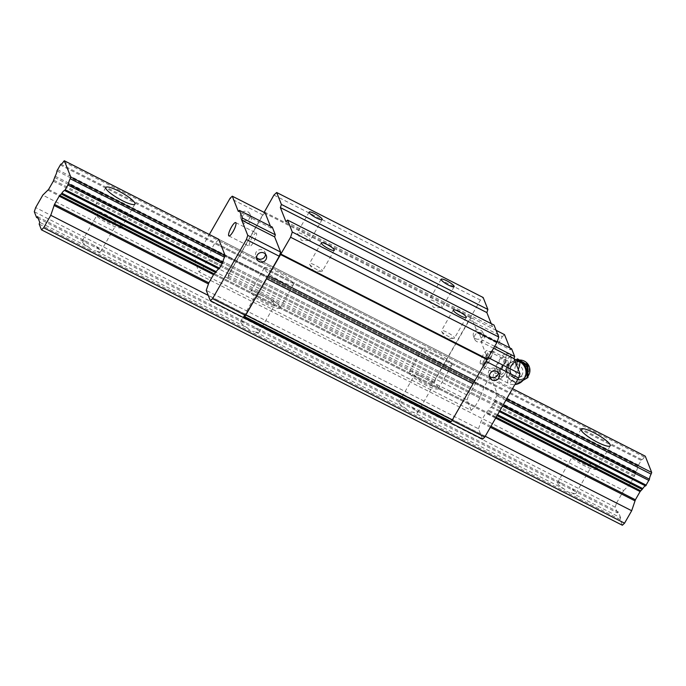 <?xml version="1.0" encoding="UTF-8"?>
<svg xmlns="http://www.w3.org/2000/svg" width="686" height="686" viewBox="0 0 686 686"><rect width="100%" height="100%" fill="white"/><g stroke="black" fill="none" stroke-linecap="round" stroke-linejoin="round"><path stroke-width="0.51" stroke-dasharray="3.43 2.57" d="M562.151 483.433A10.676 2.127 29.8 0 0 557.452 482.73A10.676 2.127 29.8 0 0 564.407 489.144C566.319 491.459 568.608 492.617 571.267 492.634A10.676 2.127 29.8 0 0 575.974 493.337A10.676 2.127 29.8 0 0 569.011 486.923L37.49 216.63M564.407 489.144L412.843 412.072A10.676 2.127 29.8 0 0 417.542 412.775A10.676 2.127 29.8 0 0 410.588 406.361M577.749 456.207A10.676 2.127 -150.2 0 1 587.465 461.584A10.676 2.127 -150.2 0 1 591.564 466.111A10.676 2.127 -150.2 0 1 583.52 463.882A10.676 2.127 -150.2 0 1 573.042 455.504A10.676 2.127 -150.2 0 1 577.749 456.207M596.829 468.195A16.773 3.344 29.8 0 0 582.182 456.91A16.773 3.344 29.8 0 0 567.751 452.477A16.773 3.344 29.8 0 0 580.639 463.71A16.773 3.344 29.8 0 0 596.854 469.147A16.773 3.344 29.8 0 0 596.829 468.195M403.728 402.871A10.676 2.127 29.8 0 0 399.02 402.168A10.676 2.127 29.8 0 0 405.983 408.582L254.412 331.501A10.676 2.127 29.8 0 0 259.119 332.213A10.676 2.127 29.8 0 0 252.156 325.79M405.983 408.582C407.887 410.888 410.177 412.054 412.843 412.072M419.317 375.645A10.676 2.127 -150.2 0 1 429.033 381.013A10.676 2.127 -150.2 0 1 433.14 385.549A10.676 2.127 -150.2 0 1 425.088 383.32A10.676 2.127 -150.2 0 1 414.618 374.942A10.676 2.127 -150.2 0 1 419.317 375.645M438.397 387.633A16.773 3.344 29.8 0 0 423.751 376.348A16.773 3.344 29.8 0 0 409.319 371.906A16.773 3.344 29.8 0 0 422.216 383.148A16.773 3.344 29.8 0 0 438.431 388.576A16.773 3.344 29.8 0 0 438.397 387.633M451.765 364.292A16.773 3.344 -150.2 0 1 451.791 365.244A16.773 3.344 -150.2 0 1 435.576 359.807A16.773 3.344 -150.2 0 1 422.687 348.574A16.773 3.344 -150.2 0 1 437.119 353.016A16.773 3.344 -150.2 0 1 451.765 364.292M245.296 322.309A10.676 2.127 29.8 0 0 240.597 321.597A10.676 2.127 29.8 0 0 247.552 328.019L95.98 250.939A10.676 2.127 29.8 0 0 100.688 251.642A10.676 2.127 29.8 0 0 93.725 245.228M247.552 328.019C249.464 330.326 251.745 331.492 254.412 331.501M260.886 295.083A10.676 2.127 -150.2 0 1 270.61 300.451A10.676 2.127 -150.2 0 1 274.709 304.987A10.676 2.127 -150.2 0 1 266.657 302.758A10.676 2.127 -150.2 0 1 256.187 294.38A10.676 2.127 -150.2 0 1 260.886 295.083M279.965 307.062A16.773 3.344 29.8 0 0 265.319 295.786A16.773 3.344 29.8 0 0 250.896 291.344A16.773 3.344 29.8 0 0 263.784 302.577A16.773 3.344 29.8 0 0 279.999 308.014A16.773 3.344 29.8 0 0 279.965 307.062M293.334 283.73A16.773 3.344 -150.2 0 1 293.368 284.681A16.773 3.344 -150.2 0 1 277.153 279.245A16.773 3.344 -150.2 0 1 264.256 268.012A16.773 3.344 -150.2 0 1 278.688 272.445A16.773 3.344 -150.2 0 1 293.334 283.73M86.865 241.738A10.676 2.127 29.8 0 0 82.166 241.035A10.676 2.127 29.8 0 0 89.12 247.449L39.745 222.341M622.356 525.236L620.084 519.482L39.179 224.073M620.084 519.482L620.65 517.741L571.267 492.634M89.12 247.449C91.032 249.764 93.322 250.93 95.98 250.939M620.65 517.741L618.395 512.03L569.011 486.923M618.395 512.03L617.477 512.888L38.142 218.285M617.477 512.888L615.205 507.134L34.3 211.734M615.205 507.134L616.568 502.967L35.663 207.566M616.568 502.967L623.703 490.524L42.789 195.124M623.703 490.524L629.499 484.848L634.207 476.633L635.579 472.851A2.435 0.575 117 0 1 636.093 471.634A6.097 1.449 -63 0 0 637.834 466.308L641.702 459.551A6.097 1.449 -63 0 0 644.386 457.125A2.435 0.575 117 0 1 645.26 456.173M512.502 388.662L218.688 239.251A2.435 0.575 -63 0 0 217.814 240.203A6.097 1.449 117 0 1 215.138 242.63L211.271 249.387A6.097 1.449 117 0 1 209.522 254.712A2.435 0.575 -63 0 0 209.007 255.929L207.635 259.72L202.936 267.926L198.957 271.888L194.867 261.529L196.23 257.361L209.333 234.492M506.722 398.763L225.128 255.561L497.367 394.004L490.919 377.686L218.688 239.251M485.242 436.262L208.252 295.409M102.463 214.512A10.676 2.127 -150.2 0 1 112.178 219.889A10.676 2.127 -150.2 0 1 116.277 224.416A10.676 2.127 -150.2 0 1 108.234 222.187A10.676 2.127 -150.2 0 1 97.755 213.809A10.676 2.127 -150.2 0 1 102.463 214.512M121.542 226.5A16.773 3.344 29.8 0 0 106.896 215.224A16.773 3.344 29.8 0 0 92.464 210.782A16.773 3.344 29.8 0 0 105.352 222.015A16.773 3.344 29.8 0 0 121.568 227.452A16.773 3.344 29.8 0 0 121.542 226.5M524.447 378.295A10.504 10.179 66.7 0 1 507.546 366.221A10.504 10.179 66.7 0 1 520.262 362.062M527.208 377.849L516.815 383.74L506.422 377.369L506.422 365.106L516.815 359.215M521.986 375.079A7.066 6.851 66.7 0 1 509.758 374.179C508.54 371.366 508.42 369.094 509.389 367.353C510.401 365.638 512.382 364.66 515.349 364.412A7.066 6.851 66.7 0 1 521.986 375.079M501.14 378.372L506.457 371.478A12.194 2.89 -63 0 0 510.907 360.742A12.194 2.89 -63 0 0 511.164 358.667A12.194 2.89 -63 0 0 510.59 357.089A12.194 2.89 -63 0 0 509.518 357.226A12.194 2.89 -63 0 0 503.678 364.446A12.194 2.89 -63 0 0 499.228 375.191A12.194 2.89 -63 0 0 499.537 378.835A12.194 2.89 -63 0 0 500.617 378.698A12.194 2.89 -63 0 0 501.14 378.372A12.194 2.89 -63 0 0 506.457 371.478L508.935 365.012L504.604 362.8L506.645 353.299L501.826 355.777L494.966 367.747L492.925 377.257L497.744 374.779L504.604 362.8M500.617 378.698L497.264 379.461L499.228 375.191L499.305 369.96L503.678 364.446L506.165 357.981L509.518 357.226L510.984 355.511L506.645 353.299M506.165 357.981L501.826 355.777M499.305 369.96L494.966 367.747M497.264 379.461L492.925 377.257M502.083 376.983L497.744 374.779M510.984 355.511L510.907 360.742L508.935 365.012M500.823 367.91A9.15 2.169 -63 0 0 503.927 357.123A9.15 2.169 -63 0 0 498.739 362.645A9.15 2.169 -63 0 0 495.635 373.433A9.15 2.169 -63 0 0 500.823 367.91M517.561 358.889L507.168 364.781L507.168 377.043L517.561 383.414L516.815 383.74M517.561 383.414L522.964 380.421M507.168 377.043L506.422 377.369M507.168 364.781L506.422 365.106M515.821 365.458A7.314 7.092 66.7 0 1 528.169 365.741A7.314 7.092 66.7 0 1 521.995 376.52A7.314 7.092 66.7 0 1 515.821 365.458M528.126 376.022A10.067 9.75 66.7 0 1 512.836 376.571A10.067 9.75 66.7 0 1 519.877 360.03M486.863 356.6A9.15 2.169 117 0 1 491.45 351.086A9.15 2.169 117 0 1 492.051 351.078A9.15 2.169 117 0 1 489.838 360.219A9.15 2.169 117 0 1 483.759 367.387A9.15 2.169 117 0 1 483.407 366.899A9.15 2.169 117 0 1 486.863 356.6M485.714 356.368A7.623 1.809 117 0 1 489.538 351.772A7.623 1.809 117 0 1 488.192 359.378A7.623 1.809 117 0 1 482.841 364.952A7.623 1.809 117 0 1 485.714 356.368M449.819 422.576A3.053 0.72 117 0 1 449.716 422.456L451.903 420.364L485.757 361.248L487.12 357.08L481.118 341.885L481.804 339.802L478.751 332.075L477.653 333.104L471.651 317.901L469.447 319.959L435.593 379.075L434.212 383.217A3.053 0.72 117 0 1 434.401 381.836L434.873 380.396A3.053 0.72 117 0 1 435.824 378.303L480.414 300.074L483.158 297.501M491.227 323.655L492.402 326.63L494.057 325.087M265.165 212.9L262.961 214.958L229.107 274.074L227.726 278.207A3.053 0.72 117 0 1 227.915 276.827L228.387 275.395A3.053 0.72 117 0 1 229.338 273.302L264.127 212.377M272.265 227.075L271.167 228.104L270.378 226.114M482.575 439.143L478.485 428.776L206.246 290.341M478.485 428.776L481.066 421.298L485.765 413.083L487.789 410.948A2.435 0.575 -63 0 0 488.449 410.108A6.097 1.449 117 0 1 491.262 407.475L495.129 400.718A6.097 1.449 117 0 1 496.758 395.633A2.435 0.575 -63 0 0 497.367 394.004M490.919 377.686A2.435 0.575 -63 0 0 490.044 378.638A6.097 1.449 117 0 1 487.369 381.064L483.501 387.822A6.097 1.449 117 0 1 481.752 393.147A2.435 0.575 -63 0 0 481.238 394.364L479.866 398.154L475.166 406.361L471.196 410.331L198.957 271.888M227.743 278.242L194.867 261.529M471.196 410.331L467.097 399.964L434.229 383.242M470.476 317.798L263.99 212.797M470.759 316.932L264.273 211.931M480.414 300.074L273.928 195.073M492.402 326.63L285.925 221.629M271.167 228.104L238.291 211.382M262.961 214.958L230.093 198.245M242.853 220.3A5.034 4.785 158.4 0 0 249.987 214.178A5.034 4.785 158.4 0 0 243.547 211.571A5.034 4.785 158.4 0 0 242.853 220.3M229.107 274.074L196.23 257.361M467.097 399.964L468.469 395.796L435.593 379.075M475.75 338.73A5.034 4.785 158.4 0 0 482.875 332.607A5.034 4.785 158.4 0 0 476.436 330.009A5.034 4.785 158.4 0 0 475.75 338.73M468.469 395.796L502.323 336.68L469.447 319.959M496.141 330.36L471.651 317.901M502.323 336.68L504.519 334.622M509.741 347.836L510.521 349.817L477.653 333.104M497.307 341.508L478.751 332.075M510.521 349.817L511.619 348.788M494.709 346.361L481.804 339.802M493.628 348.248L481.118 341.885M488.243 357.655L487.12 357.08M500.883 374.067A7.495 1.775 -63 0 0 501.14 374.376A7.495 1.775 -63 0 0 506.122 368.502A7.495 1.775 -63 0 0 507.932 361.016A7.495 1.775 -63 0 0 503.31 366.204A7.495 1.775 -63 0 0 500.883 374.067M480.294 363.597A7.495 1.775 117 0 1 482.712 355.734A7.495 1.775 117 0 1 487.343 350.537A7.495 1.775 117 0 1 485.525 358.023A7.495 1.775 117 0 1 480.543 363.906A7.495 1.775 117 0 1 480.294 363.597M256.547 233.36A7.495 1.775 -63 0 0 256.298 233.051A7.495 1.775 -63 0 0 251.316 238.925A7.495 1.775 -63 0 0 249.498 246.411A7.495 1.775 -63 0 0 254.12 241.223A7.495 1.775 -63 0 0 256.547 233.36M322.394 270.618A7.495 1.492 -150.2 0 1 322.411 271.039A7.495 1.492 -150.2 0 1 321.777 271.262A7.495 1.492 -150.2 0 1 315.166 268.612A7.495 1.492 -150.2 0 1 309.532 264.247A7.495 1.492 -150.2 0 1 309.412 264.016A7.495 1.492 -150.2 0 1 309.403 263.587A7.495 1.492 -150.2 0 1 315.852 265.576A7.495 1.492 -150.2 0 1 322.394 270.618M310.252 239.868A7.495 1.492 -150.2 0 1 310.269 240.297A7.495 1.492 -150.2 0 1 309.626 240.512A7.495 1.492 -150.2 0 1 303.015 237.87A7.495 1.492 -150.2 0 1 297.39 233.506A7.495 1.492 -150.2 0 1 297.27 233.266A7.495 1.492 -150.2 0 1 297.252 232.846A7.495 1.492 -150.2 0 1 303.709 234.826A7.495 1.492 -150.2 0 1 310.252 239.868M442.273 307.011A7.495 1.492 -150.2 0 1 442.29 307.431A7.495 1.492 -150.2 0 1 441.655 307.654A7.495 1.492 -150.2 0 1 435.044 305.004A7.495 1.492 -150.2 0 1 429.41 300.64A7.495 1.492 -150.2 0 1 429.29 300.408A7.495 1.492 -150.2 0 1 429.282 299.979A7.495 1.492 -150.2 0 1 435.73 301.969A7.495 1.492 -150.2 0 1 442.273 307.011M454.424 337.752A7.495 1.492 -150.2 0 1 454.432 338.181A7.495 1.492 -150.2 0 1 453.798 338.395A7.495 1.492 -150.2 0 1 447.186 335.746A7.495 1.492 -150.2 0 1 441.552 331.389A7.495 1.492 -150.2 0 1 441.441 331.149A7.495 1.492 -150.2 0 1 441.424 330.729A7.495 1.492 -150.2 0 1 447.872 332.71A7.495 1.492 -150.2 0 1 454.424 337.752M476.89 341.628A5.034 4.785 -21.6 0 1 477.585 332.907A5.034 4.785 -21.6 0 1 482.592 340.899A5.034 4.785 -21.6 0 1 476.89 341.628M244.002 223.199A5.034 4.785 -21.6 0 1 244.696 214.478A5.034 4.785 -21.6 0 1 249.704 222.47A5.034 4.785 -21.6 0 1 244.002 223.199M498.353 372.541A5.034 4.785 158.4 0 0 490.104 369.3A5.034 4.785 158.4 0 0 489.504 376.039M265.465 254.112A5.034 4.785 158.4 0 0 257.216 250.87A5.034 4.785 158.4 0 0 256.615 257.61M628.925 485.637L48.02 190.228M629.499 484.848L48.595 189.439M634.207 476.633L53.294 181.233M634.679 475.587L53.774 180.186M635.579 472.851L54.674 177.451M636.093 471.634L55.189 176.225M637.834 466.308L56.929 170.908M638.306 465.014L57.401 169.614M641.016 460.289L60.111 164.889M641.702 459.551L60.797 164.151M644.386 457.125L63.481 161.716M505.865 400.264L496.758 395.633M503.241 404.843L495.129 400.718M502.564 406.026L494.657 402.005M499.854 410.751L491.956 406.738M499.374 411.6L491.262 407.475M497.573 414.738L488.449 410.108M497.05 415.656L487.789 410.948M496.124 417.268L486.34 412.295M495.644 418.108L485.765 413.083M490.936 426.315L481.066 421.298M490.37 427.309L480.594 422.344M515.349 364.412A12.194 2.89 117 0 1 519.311 361.522M518.273 369.445A12.194 2.89 117 0 1 508.249 383.268A12.194 2.89 117 0 1 509.758 374.179M511.499 365.792A9.047 8.772 66.7 0 1 526.771 366.153A9.047 8.772 66.7 0 1 519.139 379.478A9.047 8.772 66.7 0 1 511.499 365.792M511.044 366.007A9.029 8.755 66.7 0 1 526.282 366.367A9.029 8.755 66.7 0 1 518.659 379.667A9.029 8.755 66.7 0 1 511.044 366.007M449.716 422.456L243.23 317.455M490.044 378.638L217.814 240.203M487.369 381.064L215.138 242.63M486.683 381.802L214.444 243.367M483.973 386.535L211.742 248.1M483.501 387.822L211.271 249.387M481.752 393.147L209.522 254.712M481.238 394.364L209.007 255.929M480.337 397.108L208.107 258.673M479.866 398.154L207.635 259.72M475.166 406.361L202.936 267.926M474.592 407.15L202.353 268.715M434.212 383.217L227.726 278.207M434.401 381.836L227.915 276.827M434.873 380.396L228.387 275.395M435.824 378.303L229.338 273.302M575.974 493.337L591.564 466.111M557.452 482.73L573.042 455.504M581.119 429.136L567.751 452.477M610.223 445.806L596.854 469.147M417.542 412.775L433.14 385.549M399.02 402.168L414.618 374.942M422.687 348.574L409.319 371.906M451.791 365.244L438.431 388.576M259.119 332.213L274.709 304.987M240.597 321.597L256.187 294.38M264.256 268.012L250.896 291.344M293.368 284.681L279.999 308.014M100.688 251.642L116.277 224.416M82.166 241.035L97.755 213.809M105.833 187.441L92.464 210.782M134.936 204.111L121.568 227.452M499.537 378.835L508.249 383.268A12.194 12.194 0 0 0 514.869 384.546M510.59 357.089L514.097 358.872M511.164 358.667L511.164 358.109M516.129 360.81L511.396 365.046C506.328 372.85 515.752 383.44 524.104 379.289M511.524 365.981C505.822 373.313 519.293 385.103 525.459 376.348C533.399 367.061 516.85 355.451 511.524 365.981M483.759 367.387L495.635 373.433M492.051 351.078L503.927 357.123M482.841 364.952L483.407 366.899M489.538 351.772L491.45 351.086M507.932 361.016L487.343 350.537M501.14 374.376L480.543 363.906M228.91 235.941L249.498 246.411M235.701 222.573L256.298 233.051M321.28 242.844L309.403 263.587M334.288 250.296L322.411 271.039M309.532 264.247L313.708 271.15L321.777 271.262M309.137 212.103L297.252 232.846M322.146 219.554L310.269 240.297M297.39 233.506L301.566 240.4L309.626 240.512M441.158 279.236L429.282 299.979M454.166 286.688L442.29 307.431M429.41 300.64L433.595 307.534L441.655 307.654M453.3 309.986L441.424 330.729M466.317 317.438L454.432 338.181M441.552 331.389L445.737 338.284L453.798 338.395M473.52 336.303L474.661 339.201M482.875 332.607L484.024 335.505M240.623 217.874L241.772 220.772M249.987 214.178L251.127 217.076M499.185 373.896L498.036 370.997M489.821 377.592L488.681 374.693M266.297 255.466L265.148 252.568M256.933 259.162L255.792 256.264"/><path stroke-width="1.03" d="M610.188 444.854A16.773 3.344 -150.2 0 1 610.223 445.806A16.773 3.344 -150.2 0 1 594.007 440.378A16.773 3.344 -150.2 0 1 581.119 429.136A16.773 3.344 -150.2 0 1 595.542 433.578A16.773 3.344 -150.2 0 1 610.188 444.854M39.745 222.341L37.49 216.63L36.572 217.488L34.3 211.734L35.663 207.566L42.789 195.124L48.595 189.439L53.294 181.233L54.674 177.451A2.435 0.575 117 0 1 55.189 176.225A6.097 1.449 -63 0 0 56.929 170.908L60.797 164.151A6.097 1.449 -63 0 0 63.481 161.716A2.435 0.575 117 0 1 64.347 160.764L70.795 177.082A2.435 0.575 117 0 1 70.186 178.712A6.097 1.449 -63 0 0 68.566 183.797L64.69 190.554A6.097 1.449 -63 0 0 61.886 193.186A2.435 0.575 117 0 1 61.217 194.027L59.193 196.17L54.494 204.377L50.773 215.327L43.647 227.769L41.452 229.827L39.179 224.073L39.745 222.341M512.502 388.662L645.26 456.173L651.7 472.483A2.435 0.575 117 0 1 651.091 474.112A6.097 1.449 -63 0 0 649.471 479.197L645.595 485.954A6.097 1.449 -63 0 0 642.791 488.586A2.435 0.575 117 0 1 642.122 489.427L640.098 491.57L635.399 499.777L631.677 510.727L624.552 523.178L622.356 525.236L41.452 229.827M624.552 523.178L43.647 227.769M38.142 218.285L36.572 217.488M264.127 212.377L273.928 195.073L276.672 192.5L281.397 204.445L280.368 207.575L285.925 221.629L287.571 220.086L292.287 232.031L290.581 237.236L268.372 275.652A3.053 0.72 -63 0 0 266.588 278.765L245.82 315.028A3.053 0.72 117 0 1 244.67 316.606L243.907 317.318A3.053 0.72 117 0 1 243.333 317.575A3.053 0.72 117 0 1 243.23 317.455L210.345 300.708L206.246 290.341L208.836 282.855L213.535 274.649L215.558 272.505A2.435 0.575 -63 0 0 216.219 271.673A6.097 1.449 117 0 1 219.031 269.041L222.899 262.284A6.097 1.449 117 0 1 224.528 257.199A2.435 0.575 -63 0 0 225.128 255.561L218.688 239.251L64.347 160.764M134.902 203.167A16.773 3.344 -150.2 0 1 134.936 204.111A16.773 3.344 -150.2 0 1 118.721 198.683A16.773 3.344 -150.2 0 1 105.833 187.441A16.773 3.344 -150.2 0 1 120.256 191.883A16.773 3.344 -150.2 0 1 134.902 203.167M651.7 472.483L506.722 398.763M225.128 255.561L70.795 177.082M631.677 510.727L485.242 436.262M208.252 295.409L50.773 215.327M520.262 362.062A10.504 10.179 66.7 0 1 524.447 378.295M527.208 365.587L527.208 377.849L527.963 377.523L527.963 365.261L527.208 365.587L516.815 359.215L517.561 358.889L527.963 365.261M522.964 380.421L527.963 377.523M519.877 360.03A10.067 9.75 66.7 0 1 528.126 376.022M276.672 192.5L483.158 297.501L487.883 309.455L486.854 312.576L491.227 323.655M287.571 220.086L494.057 325.087L498.773 337.032L497.067 342.245L474.858 380.653A3.053 0.72 -63 0 0 473.074 383.766L452.306 420.029A3.053 0.72 117 0 1 451.156 421.607L450.393 422.319A3.053 0.72 117 0 1 449.819 422.576L243.333 317.575M243.213 317.421L245.417 315.363L279.271 256.247L280.634 252.079L274.632 236.884L275.318 234.801L272.265 227.075L239.388 210.353L242.441 218.088L241.764 220.163L247.766 235.367L246.394 239.534L212.54 298.65L210.345 300.708M270.378 226.114L265.165 212.9L232.288 196.187L238.291 211.382L239.388 210.353M497.307 341.508L511.619 348.788L514.68 356.523L513.994 358.606L519.997 373.801L518.633 377.969L484.77 437.085L482.575 439.143L450.007 422.585M454.158 286.268A7.495 1.492 -150.2 0 1 454.166 286.688A7.495 1.492 -150.2 0 1 446.92 284.261A7.495 1.492 -150.2 0 1 441.158 279.236A7.495 1.492 -150.2 0 1 447.606 281.226A7.495 1.492 -150.2 0 1 454.158 286.268M322.128 219.126A7.495 1.492 -150.2 0 1 322.146 219.554A7.495 1.492 -150.2 0 1 314.9 217.128A7.495 1.492 -150.2 0 1 309.137 212.103A7.495 1.492 -150.2 0 1 315.586 214.083A7.495 1.492 -150.2 0 1 322.128 219.126M487.883 309.455L281.397 204.445M486.854 312.576L280.368 207.575M466.3 317.009A7.495 1.492 -150.2 0 1 466.317 317.438A7.495 1.492 -150.2 0 1 459.063 315.003A7.495 1.492 -150.2 0 1 453.3 309.986A7.495 1.492 -150.2 0 1 459.757 311.967A7.495 1.492 -150.2 0 1 466.3 317.009M334.279 249.875A7.495 1.492 -150.2 0 1 334.288 250.296A7.495 1.492 -150.2 0 1 327.042 247.869A7.495 1.492 -150.2 0 1 321.28 242.844A7.495 1.492 -150.2 0 1 327.728 244.833A7.495 1.492 -150.2 0 1 334.279 249.875M498.773 337.032L292.287 232.031M497.067 342.245L290.581 237.236M487.412 359.095L280.934 254.094M486.957 359.524L280.471 254.523M474.858 380.653L268.372 275.652M473.074 383.766L266.588 278.765M235.958 222.881A7.495 1.775 117 0 1 233.532 230.745A7.495 1.775 117 0 1 228.91 235.941A7.495 1.775 117 0 1 230.719 228.455A7.495 1.775 117 0 1 235.701 222.573A7.495 1.775 117 0 1 235.958 222.881M209.333 234.492L230.093 198.245L232.288 196.187M264.067 253.031A5.034 4.785 -21.6 0 1 263.373 261.76A5.034 4.785 -21.6 0 1 258.356 253.769A5.034 4.785 -21.6 0 1 264.067 253.031M245.417 315.363L212.54 298.65M279.271 256.247L246.394 239.534M280.634 252.079L247.766 235.367M274.632 236.884L241.764 220.163M275.318 234.801L242.441 218.088M484.77 437.085L452.057 420.449M509.741 347.836L504.519 334.622L496.141 330.36M514.68 356.523L494.709 346.361M513.994 358.606L493.628 348.248M519.997 373.801L488.243 357.655M518.633 377.969L485.92 361.333M496.956 371.46A5.034 4.785 -21.6 0 1 496.261 380.19A5.034 4.785 -21.6 0 1 491.253 372.198A5.034 4.785 -21.6 0 1 496.956 371.46M489.504 376.039A5.034 4.785 158.4 0 0 498.353 372.541M256.615 257.61A5.034 4.785 158.4 0 0 265.465 254.112M651.091 474.112L505.865 400.264M224.528 257.199L70.186 178.712M649.471 479.197L503.241 404.843M222.899 262.284L68.566 183.797M648.999 480.492L502.564 406.026M222.427 263.57L68.094 185.091M646.289 485.216L499.854 410.751M219.717 268.303L65.384 189.816M645.595 485.954L499.374 411.6M219.031 269.041L64.69 190.554M642.791 488.586L497.573 414.738M216.219 271.673L61.886 193.186M642.122 489.427L497.05 415.656M215.558 272.505L61.217 194.027M640.681 490.782L496.124 417.268M214.109 273.86L59.776 195.381M640.098 491.57L495.644 418.108M213.535 274.649L59.193 196.17M635.399 499.777L490.936 426.315M208.836 282.855L54.494 204.377M634.927 500.823L490.37 427.309M208.355 283.901L54.023 205.423M514.869 384.546A12.194 12.194 0 0 0 519.311 361.522A12.194 2.89 117 0 1 518.273 369.445M450.393 422.319L243.907 317.318M451.156 421.607L244.67 316.606M452.306 420.029L245.82 315.028M514.097 358.872L519.311 361.522"/></g></svg>
